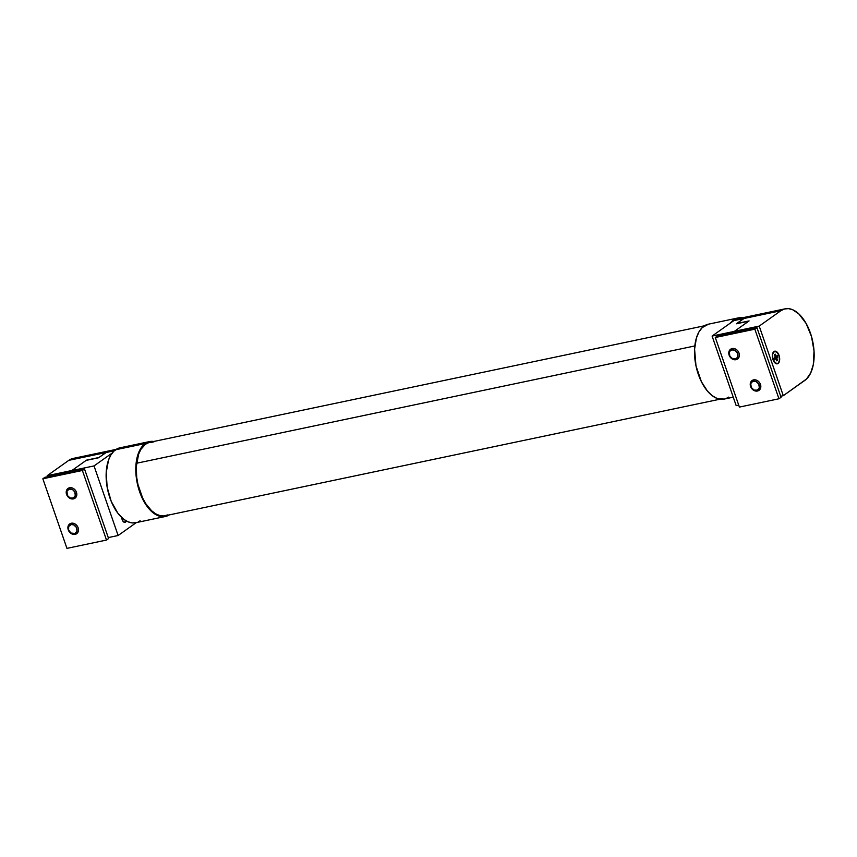 <?xml version="1.0" encoding="UTF-8"?>
<svg xmlns="http://www.w3.org/2000/svg" width="857" height="857" viewBox="0 0 857 857"><rect width="100%" height="100%" fill="white"/><g stroke="black" fill="none" stroke-linecap="round" stroke-linejoin="round"><path stroke-width="1.29" d="M126.279 520.927A4.199 2.271 -101.9 0 1 125.476 522.138L124.469 522.352L126.343 520.713M98.534 457.788L107.682 451.5L105.904 452.55L114.292 450.793L105.904 452.55A37.526 20.268 -101.9 0 1 110.232 450.621A37.526 20.268 78.1 0 0 105.904 452.55L98.887 457.531L86.525 460.134L71.924 470.493L47.199 475.689L71.924 470.493L86.525 460.134L98.887 457.531L105.904 452.55L98.534 457.788L86.171 460.38L98.534 457.788M111.517 450.428L113.531 450.428L111.517 450.428M108.271 537.585L118.127 535.507L136.317 522.599L118.127 535.507L108.271 537.585M94.034 465.919L118.127 535.507L94.034 465.919L71.784 470.6L94.034 465.919L112.267 452.978L94.034 465.919M72.127 471.575L71.784 470.6L86.171 460.38L71.784 470.6L72.127 471.575M122.165 519.642L123.697 521.988L125.476 522.138A4.199 2.271 -101.9 0 1 124.993 522.352A4.199 2.271 -101.9 0 1 122.165 519.642L121.298 517.125L122.165 519.642M743.737 318.547L736.367 323.775L748.729 321.182L734.342 331.391L712.092 336.062L733.849 320.614L743.737 318.547L736.367 323.775L748.729 321.182L734.342 331.391L734.685 332.377L734.342 331.391L712.092 336.062L736.184 405.65L712.092 336.062L733.849 320.614L743.737 318.547A37.526 20.268 -101.9 0 1 748.065 316.619A37.526 20.268 78.1 0 0 743.737 318.547L780.823 310.748A37.526 20.268 -101.9 0 1 785.151 308.82A37.526 20.268 -101.9 0 1 811.686 337.176A37.526 20.268 -101.9 0 1 804.916 380.337L783.298 395.688L780.695 396.234L783.298 395.688L806.576 378.955L810.711 372.924L813.314 364.536L814.021 350.963L811.515 336.555L806.158 323.528L798.788 313.844L792.596 309.688L788.451 308.627L784.476 308.991L780.823 310.748L759.206 326.099L734.481 331.295L734.845 332.345L734.481 331.295L749.082 320.925L734.481 331.295L759.206 326.099L783.298 395.688L759.206 326.099L780.823 310.748L743.737 318.547L745.515 317.486L736.72 323.528L749.082 320.925L736.72 323.528L743.737 318.547M751.364 316.426L749.35 316.426L751.364 316.426M747.39 316.779L745.515 317.486L747.39 316.779M738.713 405.125L736.184 405.65L738.713 405.125M785.151 308.82L738.177 318.697A37.526 20.268 78.1 0 0 733.849 320.614L737.502 318.858M741.476 318.504L739.462 318.504M169.793 514.521L166.065 516.321L162.005 516.685L155.653 514.532L151.464 511.372L143.944 501.495L138.491 488.201L136.263 477.188L135.792 469.882L137.345 456.588L139.305 451.114L141.962 446.701L145.219 443.54L149.664 441.569L119.969 447.815A38.276 20.675 78.1 0 0 115.545 449.775L145.219 443.54A38.276 20.675 -101.9 0 1 149.632 441.58A38.276 20.675 -101.9 0 1 153.778 441.473M149.664 441.569L154.528 441.612M140.13 520.756L138.309 521.827M136.402 522.556L132.342 522.92L128.111 521.838L123.869 519.353L117.848 513.204L111.228 501.388L107.146 487.13L106.204 472.571L108.56 459.963L110.885 454.992L113.852 451.189L117.698 448.543L122.39 447.568M169.204 514.918A38.276 20.675 -101.9 0 1 165.369 516.492A38.276 20.675 -101.9 0 1 138.309 487.569A38.276 20.675 -101.9 0 1 145.219 443.54L115.545 449.775A38.276 20.675 78.1 0 0 108.646 493.803A38.276 20.675 78.1 0 0 135.706 522.727L165.369 516.492M708.525 324.16L702.226 327.588L698.873 332.066L696.398 338.033L694.588 349.11L695.98 365.853L701.422 381.751L707.528 391.188L712.188 395.677L717.063 398.441L724.208 399.083M726.425 398.344L728.514 397.134M742.923 317.99L735.959 318.611L730.121 323.389M730.325 323.121A38.276 20.675 -101.9 0 1 738.027 317.958A38.276 20.675 -101.9 0 1 742.162 317.851M738.027 317.958L708.364 324.192A38.276 20.675 78.1 0 0 695.991 365.896A38.276 20.675 78.1 0 0 724.101 399.105L733.249 397.177M704.529 325.767L149.793 442.308A37.526 20.268 78.1 0 0 136.574 463.241L694.834 345.949L136.574 463.241A37.526 20.268 78.1 0 0 143.933 500.542A37.526 20.268 78.1 0 0 165.219 515.753L719.955 399.201M167.779 514.886L163.944 515.946L159.863 515.593L155.685 513.836L151.582 510.74L145.904 503.862L142.648 498.046L137.945 484.462L136.681 477.231L136.295 466.594L138.609 454.221L140.88 449.357L145.454 444.237L149.107 442.48L153.092 442.126M72.47 458.581L68.817 460.338L105.904 452.55L68.817 460.338L47.199 475.689L68.817 460.338A37.526 20.268 78.1 0 1 73.156 458.42L116.134 449.379M47.563 476.738L47.199 475.689L47.563 476.738M76.444 458.227L74.43 458.227M773.957 351.52L772.425 354.787L773.003 359.651L775.36 363.25L778.092 363.486A6.449 3.482 -101.9 0 1 774.857 362.811A6.449 3.482 -101.9 0 1 772.821 353.116A6.449 3.482 -101.9 0 1 773.957 351.52A6.449 3.482 -101.9 0 1 779.045 355.366A6.449 3.482 -101.9 0 1 778.092 363.486L779.624 360.219L779.045 355.366L776.688 351.756L773.957 351.52M756.956 327.695L754.856 329.184L715.295 337.497L717.405 336.008L756.956 327.695L781.059 397.284L778.949 398.773L781.059 397.284L756.956 327.695L717.405 336.008L715.295 337.497L739.398 407.086L778.949 398.773L754.856 329.184L756.956 327.695M754.856 329.184L715.295 337.497L739.398 407.086L778.949 398.773L754.856 329.184M106.504 540.06L108.603 538.56L106.504 540.06L82.401 470.472L42.85 478.784L66.942 548.373L106.504 540.06L66.942 548.373L42.85 478.784L44.96 477.285L42.85 478.784L82.401 470.472L84.511 468.972L82.401 470.472L106.504 540.06M44.96 477.285L84.511 468.972L108.603 538.56L84.511 468.972L44.96 477.285M774 351.659A6.299 3.407 -101.9 0 1 774.728 351.338A6.299 3.407 -101.9 0 1 779.184 356.094A6.299 3.407 -101.9 0 1 778.049 363.347L779.345 361.204L779.313 356.587L777.353 352.516L774.61 351.359L772.703 353.802L772.735 358.419L775.371 363.122L778.049 363.347A6.299 3.407 -101.9 0 1 777.32 363.679A6.299 3.407 -101.9 0 1 772.864 358.912A6.299 3.407 -101.9 0 1 774 351.659L774 351.659M776.721 360.818L776.088 358.997L774.728 359.319L774.235 357.883L775.157 357.23L774.599 354.702L775.328 354.187L776.399 356.341L777.32 355.687L777.813 357.123L776.817 358.483L777.449 360.304L776.721 360.818L777.449 360.304L776.817 358.483L773.614 358.847L776.817 358.483A1.543 0.836 -101.9 0 0 776.892 357.776L774.353 358.237L777.813 357.123L777.32 355.687L776.399 356.341A1.543 0.836 -101.9 0 0 775.96 356.009L775.328 354.187L774.599 354.702L775.231 356.523A1.543 0.836 -101.9 0 0 775.157 357.23L774.235 357.883L774.728 359.319L775.649 358.665L774.567 358.869L775.649 358.665A1.543 0.836 -101.9 0 0 776.088 358.997L776.721 360.818M773.646 358.537L776.892 357.776L773.646 358.537M775.146 356.266L775.96 356.009L775.146 356.266M776.442 360.015L777.449 360.304L776.442 360.015M736.002 359.694L735.188 359.072A4.971 4.071 54.6 0 1 729.5 355.323A4.971 4.071 54.6 0 1 731.996 349.86L732.146 348.553A5.999 4.917 -125.4 0 0 729.125 355.162A5.999 4.917 -125.4 0 0 736.002 359.694A5.999 4.917 54.6 0 1 729.532 356.094A5.999 4.917 54.6 0 1 730.592 349.228A5.999 4.917 54.6 0 1 732.146 348.553A5.999 4.917 54.6 0 1 738.616 352.152A5.999 4.917 54.6 0 1 737.545 359.019A5.999 4.917 54.6 0 1 736.002 359.694A5.999 4.917 -125.4 0 0 739.013 353.084A5.999 4.917 -125.4 0 0 732.146 348.553L731.996 349.86A4.971 4.071 54.6 0 1 737.684 353.609A4.971 4.071 54.6 0 1 735.188 359.072L736.002 359.694M731.996 349.86L729.993 351.113L729.296 352.623L729.885 356.212L732.639 358.772L735.949 358.815L737.609 357.123L737.684 353.609L735.349 350.599L731.996 349.86M757.459 391.017L756.635 390.396A4.971 4.071 54.6 0 1 750.957 386.657A4.971 4.071 54.6 0 1 753.453 381.183L753.603 379.887A5.999 4.917 -125.4 0 0 750.582 386.486A5.999 4.917 -125.4 0 0 757.459 391.017A5.999 4.917 54.6 0 1 750.989 387.418A5.999 4.917 54.6 0 1 752.05 380.551A5.999 4.917 54.6 0 1 753.603 379.887A5.999 4.917 54.6 0 1 760.073 383.475A5.999 4.917 54.6 0 1 759.002 390.342A5.999 4.917 54.6 0 1 757.459 391.017A5.999 4.917 -125.4 0 0 760.47 384.407A5.999 4.917 -125.4 0 0 753.603 379.887L753.453 381.183A4.971 4.071 54.6 0 1 759.131 384.932A4.971 4.071 54.6 0 1 756.635 390.396L757.459 391.017M753.453 381.183L751.45 382.436L750.753 383.947L751.343 387.535L754.096 390.096L757.406 390.139L759.334 387.643L758.745 384.054L755.992 381.483L753.453 381.183M73.445 498.892L72.62 498.281A4.971 4.071 54.6 0 1 66.942 494.532A4.971 4.071 54.6 0 1 69.438 489.068L69.588 487.762A5.999 4.917 -125.4 0 0 66.567 494.371A5.999 4.917 -125.4 0 0 73.445 498.892A5.999 4.917 54.6 0 1 66.975 495.303A5.999 4.917 54.6 0 1 68.035 488.436A5.999 4.917 54.6 0 1 69.588 487.762A5.999 4.917 54.6 0 1 76.059 491.361A5.999 4.917 54.6 0 1 74.987 498.228A5.999 4.917 54.6 0 1 73.445 498.892A5.999 4.917 -125.4 0 0 76.455 492.293A5.999 4.917 -125.4 0 0 69.588 487.762L69.438 489.068A4.971 4.071 54.6 0 1 75.116 492.818A4.971 4.071 54.6 0 1 72.62 498.281L73.445 498.892M69.438 489.068L67.007 491.018L67.328 495.41L70.081 497.981L73.391 498.024L75.32 495.517L74.73 491.929L72.791 489.808L69.438 489.068M75.116 534.372L74.302 533.761A4.971 4.071 54.6 0 1 68.614 530.012A4.971 4.071 54.6 0 1 71.11 524.548L71.26 523.241A5.999 4.917 -125.4 0 0 68.249 529.851A5.999 4.917 -125.4 0 0 75.116 534.372A5.999 4.917 54.6 0 1 68.646 530.783A5.999 4.917 54.6 0 1 69.717 523.916A5.999 4.917 54.6 0 1 71.26 523.241A5.999 4.917 54.6 0 1 77.741 526.841A5.999 4.917 54.6 0 1 76.669 533.707A5.999 4.917 54.6 0 1 75.116 534.372A5.999 4.917 -125.4 0 0 78.137 527.773A5.999 4.917 -125.4 0 0 71.26 523.241L71.11 524.548A4.971 4.071 54.6 0 1 76.798 528.298A4.971 4.071 54.6 0 1 74.302 533.761L75.116 534.372M71.11 524.548L68.689 526.498L68.614 530.012L70.938 533.022L75.073 533.504L76.991 530.997L76.412 527.409L73.659 524.848L71.11 524.548"/></g></svg>

